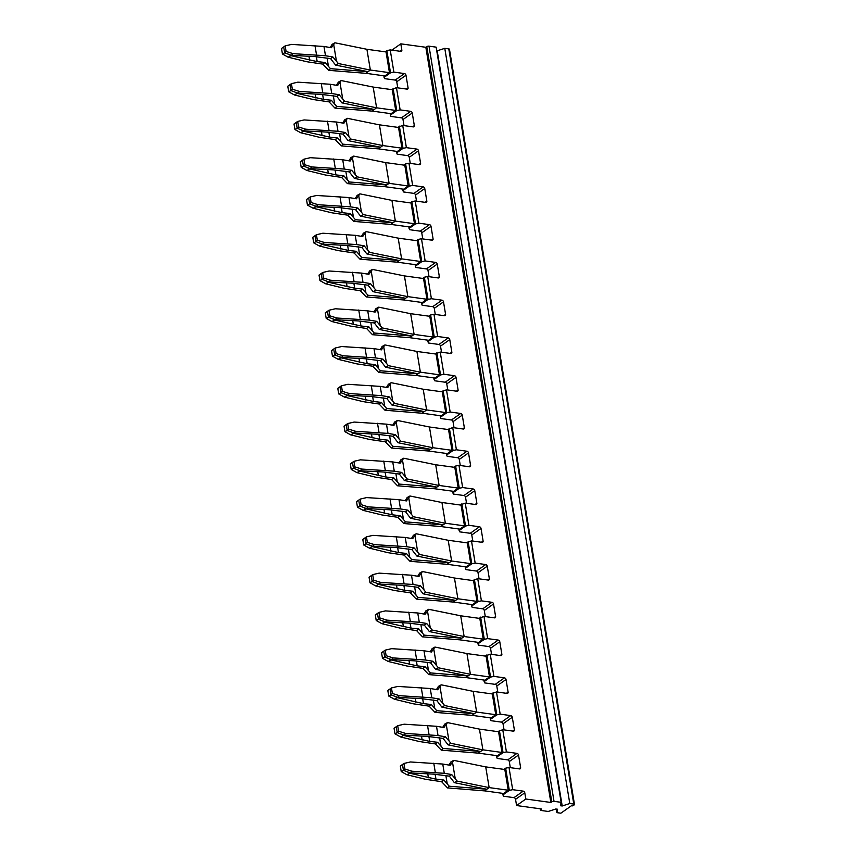 <?xml version="1.0" encoding="UTF-8"?>
<svg xmlns="http://www.w3.org/2000/svg" width="856" height="856" viewBox="0 0 856 856"><rect width="100%" height="100%" fill="white"/><g stroke="black" fill="none" stroke-linecap="round" stroke-linejoin="round"><path stroke-width="1.28" d="M484.56 790.858L503.638 793.491L508.25 790.227L504.826 769.49L485.673 766.88M448.983 765.093L450.919 761.904L453.734 760.363L485.716 766.89L489.151 787.627L457.168 781.1L451.7 774.541L449.368 776.167L433.543 774.134L410.174 772.904L411.929 771.224L444.285 773.3L442.755 764.044L450.17 765.285L452.492 762.14L455.232 778.682M508.25 790.227L489.14 787.595M489.151 787.627L484.528 790.88L447.517 787.905L441.6 781.678L443.879 780.041L435.971 779.174L435.158 774.295M453.734 760.363L452.492 762.14M447.517 787.905L449.272 786.225L486.839 789.253L454.354 782.641L449.368 776.167M445.869 775.59L447.249 783.968L443.879 780.041M449.272 786.225L447.249 783.968M441.6 781.678L425.603 779.302L406.932 774.744L409.735 773.214L435.971 779.174M457.168 781.1L454.354 782.641M451.7 774.541L444.285 773.3M402.545 764.804L403.465 770.357L401.229 771.577L400.308 766.024L403.957 763.456L410.399 761.968L442.755 764.044M433.778 763.199L435.308 772.454M403.957 763.456L404.877 769.009L403.465 770.357L410.174 772.904M404.877 769.009L411.929 771.224M427.754 773.835L428.407 777.762M401.229 771.577L406.932 774.744M407.895 772.187L409.735 773.214M365.769 73.295L384.847 75.927L389.459 72.664L386.035 51.927L366.914 49.295L370.359 70.064L338.377 63.537L332.909 56.978L330.577 58.604L314.751 56.571L291.372 55.34L293.137 53.66L325.494 55.736L323.964 46.481L331.379 47.722L333.701 44.566L336.44 61.118M366.914 49.295L334.942 42.8L332.128 44.341L330.191 47.529M389.459 72.664L370.348 70.032M370.359 70.064L365.737 73.316L328.725 70.342L322.808 64.114L325.087 62.477L317.18 61.611L316.367 56.731M334.942 42.8L333.701 44.566M328.725 70.342L330.48 68.662L368.048 71.69L335.563 65.077L330.577 58.604M327.078 58.015L328.458 66.404L325.087 62.477M330.48 68.662L328.458 66.404M322.808 64.114L306.812 61.739L288.14 57.181L290.944 55.651L317.18 61.611M338.377 63.537L335.563 65.077M332.909 56.978L325.494 55.736M283.753 47.23L284.674 52.794L282.437 54.014L281.517 48.46L285.166 45.892L291.607 44.394L323.964 46.481M314.987 45.636L316.517 54.891M285.166 45.892L286.086 51.446L284.674 52.794L291.372 55.34M286.086 51.446L293.137 53.66M308.963 56.271L309.615 60.198M282.437 54.014L288.14 57.181M289.103 54.623L290.944 55.651M372.018 111.066L391.096 113.688L395.718 110.435L392.283 89.698L373.173 87.066L376.597 107.803L344.626 101.297L339.169 94.749L336.825 96.375L321.011 94.342L297.631 93.101L299.386 91.421L331.743 93.507L330.213 84.252L337.628 85.493L339.96 82.337L342.7 98.879M373.173 87.066L341.202 80.571L338.388 82.101L336.44 85.29M395.718 110.435L376.597 107.803L374.297 109.461L341.812 102.838L336.825 96.375M334.974 108.113L336.729 106.422L374.297 109.461L371.986 111.087L334.974 108.113L329.057 101.875L331.336 100.248L323.429 99.371L322.626 94.492M341.202 80.571L339.96 82.337M333.326 95.786L334.717 104.165L331.336 100.248M336.729 106.422L334.717 104.165M329.057 101.875L313.061 99.51L294.389 94.952L297.192 93.411L323.429 99.371M344.626 101.297L341.812 102.838M339.169 94.749L331.743 93.507M290.002 85.001L290.922 90.554L288.686 91.785L287.766 86.231L291.415 83.663L297.856 82.165L330.213 84.252M321.235 83.407L322.765 92.662M291.415 83.663L292.335 89.217L290.922 90.554L297.631 93.101M292.335 89.217L299.386 91.421M315.211 94.032L315.864 97.969M288.686 91.785L294.389 94.952M295.352 92.394L297.192 93.411M378.277 148.826L397.345 151.459L401.967 148.195L398.532 127.458L379.422 124.826L382.857 145.563L350.885 139.068L345.417 132.519L343.074 134.135L327.26 132.102L303.88 130.872L305.645 129.192L338.002 131.278L336.462 122.012L343.887 123.253L346.209 120.108L348.948 136.65M401.967 148.195L382.857 145.563L380.546 147.221L348.071 140.609L343.074 134.135M379.422 124.858L347.45 118.331L344.636 119.872L342.7 123.061M341.234 145.873L342.989 144.193L380.546 147.221L378.234 148.858L341.234 145.873L335.317 139.646L337.585 138.009L329.678 137.142L328.875 132.263M347.45 118.331L346.209 120.108M339.575 133.557L340.966 141.936L337.585 138.009M342.989 144.193L340.966 141.936M335.317 139.646L319.32 137.27L300.638 132.712L303.441 131.182L329.678 137.142M350.885 139.068L348.071 140.609M345.417 132.519L338.002 131.278M296.262 122.772L297.182 128.325L294.945 129.545L294.025 123.992L297.663 121.424L304.115 119.936L336.462 122.012M327.484 121.167L329.025 130.422M297.663 121.424L298.584 126.977L297.182 128.325L303.88 130.872M298.584 126.977L305.645 129.192M321.46 131.803L322.113 135.73M294.945 129.545L300.638 132.712M301.601 130.155L303.441 131.182M408.216 185.966L389.106 183.334L384.494 186.619L403.604 189.219L408.216 185.966L404.792 165.229L385.671 162.597L389.106 183.334L357.134 176.839L351.666 170.28L349.334 171.906L333.508 169.873L310.129 168.632L311.894 166.952L344.251 169.039L342.721 159.783L350.136 161.024L352.458 157.868L355.197 174.421M385.682 162.629L353.699 156.102L350.885 157.632L348.948 160.821M384.494 186.619L347.483 183.644L341.565 177.417L343.845 175.78L335.937 174.902L335.124 170.023M353.699 156.102L352.458 157.868M347.483 183.644L349.237 181.964L386.805 184.992L354.32 178.369L349.334 171.906M345.835 171.318L347.215 179.707L343.845 175.78M349.237 181.964L347.215 179.707M341.565 177.417L325.569 175.041L306.897 170.483L309.69 168.942L335.937 174.913M357.134 176.839L354.32 178.369M351.666 170.28L344.251 169.039M302.51 160.532L303.431 166.085L301.194 167.316L300.274 161.763L303.923 159.195L310.364 157.697L342.721 159.783M333.744 158.938L335.274 168.193M303.923 159.195L304.832 164.748L303.431 166.085L310.129 168.632M304.832 164.748L311.894 166.952M327.72 169.563L328.372 173.501M301.194 167.316L306.897 170.483M307.86 167.926L309.69 168.942M414.475 223.726L395.354 221.094L390.743 224.39L409.853 226.99L414.475 223.726L411.041 203L391.93 200.368L395.354 221.094L363.383 214.599L357.926 208.051L355.582 209.667L339.757 207.644L316.388 206.403L318.143 204.723L350.5 206.81L348.97 197.554L356.385 198.795L358.718 195.639L361.457 212.181M391.93 200.39L359.959 193.863L357.145 195.403L355.197 198.592M390.743 224.39L353.731 221.404L347.814 215.177L350.093 213.551L342.186 212.673L341.384 207.794M359.959 193.863L358.718 195.639M353.731 221.404L355.486 219.725L393.054 222.753L360.569 216.14L355.582 209.667M352.084 209.089L353.475 217.467L350.093 213.551M355.486 219.725L353.475 217.467M347.814 215.177L331.818 212.802L313.146 208.254L315.95 206.713L342.186 212.673M363.383 214.599L360.569 216.14M357.926 208.051L350.5 206.81M308.759 198.303L309.679 203.856L307.443 205.087L306.523 199.534L310.172 196.955L316.613 195.468L348.97 197.554M339.993 196.698L341.523 205.954M310.172 196.955L311.092 202.508L309.679 203.856L316.388 206.403M311.092 202.508L318.143 204.723M333.968 207.334L334.621 211.272M307.443 205.087L313.146 208.254M314.109 205.686L315.95 206.713M397.024 262.129L416.102 264.761L420.724 261.497L417.289 240.761L398.179 238.129L401.614 258.865L369.642 252.37L364.175 245.811L361.831 247.438L346.017 245.405L322.637 244.174L324.403 242.483L356.759 244.57L355.219 235.314L362.644 236.556L364.966 233.399L367.705 249.952M420.724 261.497L401.614 258.865L399.303 260.524L366.828 253.9L361.831 247.438M398.179 238.161L366.208 231.634L363.393 233.174L361.457 236.363M359.991 259.175L361.746 257.495L399.303 260.524L396.991 262.15L359.991 259.175L354.063 252.948L356.342 251.311L348.435 250.444L347.632 245.554M366.208 231.634L364.966 233.399M358.332 246.849L359.723 255.238L356.342 251.311M361.746 257.495L359.723 255.238M354.063 252.948L338.077 250.573L319.395 246.014L322.198 244.474L348.435 250.444M369.642 252.37L366.828 253.9M364.175 245.811L356.759 244.57M315.019 236.063L315.939 241.617L313.703 242.847L312.782 237.294L316.42 234.726L322.873 233.228L355.219 235.314M346.241 234.469L347.771 243.725M316.42 234.726L317.341 240.279L315.939 241.617L322.637 244.174M317.341 240.279L324.403 242.483M340.217 245.105L340.87 249.032M313.703 242.847L319.395 246.014M320.358 243.457L322.198 244.474M403.283 299.9L422.35 302.521L426.973 299.268L423.538 278.532L404.428 275.9L407.863 296.658L375.891 290.13L370.423 283.582L368.091 285.209L352.265 283.175L328.886 281.934L330.651 280.254L363.008 282.341L361.478 273.085L368.893 274.327L371.215 271.17L373.954 287.712M426.973 299.268L407.863 296.625M404.439 275.921L372.456 269.405L369.642 270.935L367.705 274.123M407.863 296.658L403.251 299.921L366.24 296.946L360.323 290.708L362.591 289.082L354.694 288.205L353.881 283.325M372.456 269.405L371.215 271.17M366.24 296.946L367.994 295.256L405.562 298.295L373.077 291.671L368.091 285.209M364.592 284.62L365.972 292.998L362.591 289.082M367.994 295.256L365.972 292.998M360.323 290.708L344.326 288.333L325.655 283.785L328.447 282.245L354.694 288.205M375.891 290.13L373.077 291.671M370.423 283.582L363.008 282.341M321.268 273.834L322.188 279.388L319.951 280.618L319.031 275.065L322.68 272.497L329.121 270.999L361.478 273.085M352.501 272.24L354.031 281.496M322.68 272.497L323.589 278.05L322.188 279.388L328.886 281.934M323.589 278.05L330.651 280.254M346.477 282.865L347.129 286.803M319.951 280.618L325.655 283.785M326.618 281.228L328.447 282.245M409.532 337.66L428.61 340.292L433.232 337.029L429.798 316.292L410.655 313.681L414.122 334.429L382.14 327.901L376.683 321.342L374.34 322.969L358.514 320.936L335.145 319.705L336.9 318.025L369.257 320.101L367.727 310.846L375.142 312.087L377.475 308.941L380.203 325.483M433.232 337.029L414.111 334.396M410.687 313.692L378.716 307.165L375.902 308.706L373.954 311.894M414.122 334.429L409.5 337.681L372.488 334.707L366.571 328.479L368.85 326.842L360.943 325.976L360.141 321.096M378.716 307.165L377.475 308.941M372.488 334.707L374.243 333.027L411.811 336.055L379.326 329.442L374.34 322.969M370.841 322.391L372.232 330.769L368.85 326.842M374.243 333.027L372.232 330.769M366.571 328.479L350.575 326.104L331.903 321.546L334.707 320.016L360.943 325.976M382.14 327.901L379.326 329.442M376.683 321.342L369.257 320.101M327.516 311.605L328.437 317.159L326.2 318.379L325.28 312.825L328.929 310.257L335.37 308.77L367.727 310.846M358.75 310L360.28 319.256M328.929 310.257L329.849 315.81L328.437 317.159L335.145 319.705M329.849 315.81L336.9 318.025M352.726 320.636L353.378 324.563M326.2 318.379L331.903 321.546M332.866 318.988L334.707 320.016M415.781 375.431L434.859 378.052L439.481 374.8L436.046 354.063L416.904 351.452L420.371 372.189L388.399 365.662L382.932 359.113L380.588 360.74L364.774 358.707L341.394 357.466L343.16 355.786L375.517 357.872L373.976 348.617L381.401 349.858L383.723 346.701L386.463 363.244M439.481 374.8L420.371 372.167M416.936 351.463L384.965 344.936L382.151 346.466L380.203 349.655M420.371 372.189L415.749 375.452L378.748 372.478L372.82 366.24L375.099 364.613L367.192 363.736L366.389 358.857M384.965 344.936L383.723 346.701M378.748 372.478L380.503 370.787L418.06 373.826L385.585 367.203L380.588 360.74M377.089 360.151L378.48 368.54L375.099 364.613M380.503 370.787L378.48 368.54M372.82 366.24L356.834 363.875L338.152 359.317L340.955 357.776L367.192 363.736M388.399 365.662L385.585 367.203M382.932 359.113L375.517 357.872M333.776 349.366L334.696 354.919L332.46 356.15L331.54 350.596L335.178 348.028L341.619 346.53L373.976 348.617M364.998 347.771L366.529 357.027M335.178 348.028L336.098 353.582L334.696 354.919L341.394 357.466M336.098 353.582L343.16 355.786M358.974 358.397L359.627 362.334M332.46 356.15L338.152 359.317M339.115 356.759L340.955 357.776M422.04 413.191L441.108 415.823L445.73 412.56L442.295 391.823L423.153 389.213M386.463 387.426L388.399 384.237L391.213 382.696L423.196 389.223L426.62 409.96L394.648 403.433L389.18 396.884L386.848 398.5L371.023 396.478L347.643 395.237L349.409 393.557L381.765 395.643L380.235 386.388L387.65 387.629L389.972 384.472L392.711 401.015M445.73 412.56L426.62 409.928M426.62 409.96L422.008 413.223L384.997 410.238L379.08 404.011L381.348 402.374L373.451 401.507L372.638 396.628M391.213 382.696L389.972 384.472M384.997 410.238L386.752 408.558L424.319 411.586L391.834 404.974L386.848 398.5M383.349 397.922L384.729 406.3L381.348 402.374M386.752 408.558L384.729 406.3M379.08 404.011L363.083 401.635L344.412 397.088L347.204 395.547L373.451 401.507M394.648 403.433L391.834 404.974M389.18 396.884L381.765 395.643M340.025 387.137L340.945 392.69L338.709 393.921L337.788 388.356L341.426 385.789L347.878 384.301L380.235 386.388M371.258 385.532L372.788 394.787M341.426 385.789L342.346 391.342L340.945 392.69L347.643 395.237M342.346 391.342L349.409 393.557M365.234 396.168L365.887 400.094M338.709 393.921L344.412 397.088M345.375 394.52L347.204 395.547M428.289 450.962L447.367 453.594L451.989 450.331L448.555 429.594L429.412 426.984M392.711 425.197L394.659 422.008L397.462 420.467L429.445 426.994L432.879 447.731L400.897 441.204L395.44 434.645L393.097 436.271L377.271 434.238L353.903 432.997L355.657 431.317L388.014 433.404L386.484 424.148L393.899 425.389L396.221 422.233L398.96 438.786M451.989 450.331L432.869 447.699M432.879 447.731L428.257 450.984L391.245 448.009L385.328 441.782L387.608 440.145L379.7 439.278L378.898 434.388M397.462 420.467L396.221 422.233M391.245 448.009L393 446.329L430.568 449.357L398.083 442.734L393.097 436.271M389.598 435.683L390.989 444.071L387.608 440.145M393 446.329L390.989 444.071M385.328 441.782L369.332 439.406L350.66 434.848L353.464 433.307L379.7 439.278M400.897 441.204L398.083 442.734M395.44 434.645L388.014 433.404M346.273 424.897L347.194 430.45L344.957 431.681L344.037 426.127L347.686 423.56L354.127 422.062L386.484 424.148M377.507 423.303L379.037 432.558M347.686 423.56L348.606 429.113L347.194 430.45L353.903 432.997M348.606 429.113L355.657 431.317M371.483 433.928L372.135 437.865M344.957 431.681L350.66 434.848M351.623 432.291L353.464 433.307M434.538 488.733L453.616 491.355L458.238 488.091L454.804 467.365L435.661 464.755M398.96 462.957L400.908 459.768L403.722 458.228L435.693 464.755L439.128 485.491L407.156 478.964L401.689 472.416L399.345 474.042L383.531 472.009L360.151 470.768L361.917 469.088L394.274 471.175L392.733 461.919L400.159 463.16L402.481 460.004L405.22 476.546M458.238 488.091L439.128 485.459M439.128 485.491L434.506 488.755L397.505 485.78L391.577 479.542L393.856 477.916L385.949 477.038L385.147 472.159M403.722 458.228L402.481 460.004M397.505 485.78L399.26 484.089L436.817 487.118L404.342 480.505L399.345 474.042M395.846 473.454L397.238 481.832L393.856 477.916M399.26 484.089L397.238 481.832M391.577 479.542L375.591 477.167L356.909 472.619L359.713 471.078L385.949 477.038M407.156 478.964L404.342 480.505M401.689 472.416L394.274 471.175M352.533 462.668L353.453 468.221L351.217 469.452L350.297 463.899L353.935 461.32L360.376 459.833L392.733 461.919M383.755 461.063L385.286 470.329M353.935 461.32L354.855 466.884L353.453 468.221L360.151 470.768M354.855 466.884L361.917 469.088M377.731 471.699L378.384 475.636M351.217 469.452L356.909 472.619M357.872 470.051L359.713 471.078M445.377 523.262L440.765 526.515L459.865 529.126L464.487 525.862L461.052 505.126L441.942 502.493L445.377 523.262L413.405 516.735L407.938 510.176L405.605 511.802L389.78 509.769L366.4 508.539L368.166 506.859L400.522 508.935L398.992 499.679L406.407 500.921L408.729 497.764L411.469 514.317M464.487 525.862L445.377 523.23M441.953 502.526L409.971 495.999L407.156 497.539L405.22 500.728M440.765 526.515L403.754 523.54L397.837 517.313L400.105 515.676L392.209 514.809L391.395 509.93M409.971 495.999L408.729 497.764M403.754 523.54L405.509 521.86L443.066 524.889L410.591 518.276L405.605 511.802M402.106 511.214L403.486 519.603L400.105 515.676M405.509 521.86L403.486 519.603M397.837 517.313L381.84 514.938L363.169 510.379L365.961 508.849L392.209 514.809M413.405 516.735L410.591 518.276M407.938 510.176L400.522 508.935M358.782 500.428L359.702 505.992L357.466 507.212L356.545 501.659L360.183 499.091L366.635 497.593L398.992 499.679M390.004 498.834L391.545 508.09M360.183 499.091L361.104 504.644L359.702 505.992L366.4 508.539M361.104 504.644L368.166 506.859M383.991 509.47L384.644 513.397M357.466 507.212L363.169 510.379M364.121 507.822L365.961 508.849M447.046 564.265L466.124 566.886L470.747 563.633L467.312 542.897L448.191 540.264L451.626 561.001L419.654 554.495L414.197 547.947L411.854 549.573L396.028 547.54L372.66 546.299L374.414 544.619L406.771 546.706L405.241 537.45L412.656 538.692L414.978 535.535L417.717 552.077M470.747 563.633L451.626 561.001L449.325 562.66L416.84 556.036L411.854 549.573M448.202 540.286L416.219 533.77L413.405 535.3L411.469 538.488M410.003 561.311L411.757 559.621L449.325 562.66L447.014 564.286L410.003 561.311L404.086 555.073L406.365 553.447L398.457 552.569L397.644 547.69M416.219 533.77L414.978 535.535M408.355 548.985L409.746 557.363L406.365 553.447M411.757 559.621L409.746 557.363M404.086 555.073L388.089 552.708L369.418 548.15L372.221 546.61L398.457 552.569M419.654 554.495L416.84 556.036M414.197 547.947L406.771 546.706M365.031 538.199L365.951 543.753L363.714 544.983L362.794 539.43L366.443 536.862L372.884 535.364L405.241 537.45M396.264 536.605L397.794 545.861M366.443 536.862L367.363 542.415L365.951 543.753L372.66 546.299M367.363 542.415L374.414 544.619M390.24 547.23L390.892 551.168M363.714 544.983L369.418 548.15M370.38 545.593L372.221 546.61M453.295 602.025L472.373 604.657L476.995 601.394L473.561 580.657L454.45 578.025L457.885 598.761L425.914 592.266L420.446 585.718L418.103 587.334L402.288 585.301L378.908 584.07L380.674 582.39L413.031 584.477L411.49 575.211L418.916 576.452L421.238 573.306L423.977 589.848M454.45 578.025L422.479 571.53L419.665 573.071L417.717 576.259M476.995 601.394L457.885 598.761L455.574 600.42L423.099 593.807L418.103 587.334M416.262 599.072L418.006 597.392L455.574 600.42L453.263 602.057L416.262 599.072L410.334 592.844L412.613 591.207L404.706 590.34L403.904 585.461M422.479 571.53L421.238 573.306M414.604 586.756L415.995 595.134L412.613 591.207M418.006 597.392L415.995 595.134M410.334 592.844L394.338 590.469L375.666 585.911L378.47 584.38L404.706 590.34M425.914 592.266L423.099 593.807M420.446 585.718L413.031 584.477M371.29 575.97L372.21 581.524L369.974 582.743L369.054 577.19L372.692 574.622L379.133 573.135L411.49 575.211M402.513 574.365L404.043 583.621M372.692 574.622L373.612 580.175L372.21 581.524L378.908 584.07M373.612 580.175L380.674 582.39M396.489 585.001L397.141 588.928M369.974 582.743L375.666 585.911M376.629 583.353L378.47 584.38M459.554 639.796L478.622 642.417L483.244 639.165L479.809 618.428L460.699 615.796L464.134 636.532L432.162 630.037L426.695 623.478L424.351 625.105L408.537 623.072L385.157 621.831L386.923 620.151L419.28 622.237L417.749 612.982L425.165 614.223L427.486 611.066L430.226 627.619M460.699 615.796L428.728 609.301L425.914 610.831L423.977 614.02M483.244 639.165L464.134 636.532L461.823 638.191L429.348 631.567L424.351 625.105M422.511 636.843L424.266 635.163L461.823 638.191L459.522 639.817L422.511 636.843L416.594 630.615L418.862 628.978L410.966 628.101L410.152 623.222M428.728 609.301L427.486 611.066M420.863 624.516L422.243 632.905L418.862 628.978M424.266 635.163L422.243 632.905M416.594 630.615L400.597 628.24L381.926 623.682L384.719 622.141L410.966 628.111M432.162 630.037L429.348 631.567M426.695 623.478L419.28 622.237M377.539 613.731L378.459 619.284L376.223 620.514L375.303 614.961L378.94 612.393L385.393 610.895L417.749 612.982M408.761 612.136L410.302 621.392M378.94 612.393L379.861 617.946L378.459 619.284L385.157 621.831M379.861 617.946L386.923 620.151M402.748 622.761L403.401 626.699M376.223 620.514L381.926 623.682M382.878 621.124L384.719 622.141M465.803 677.556L484.881 680.188L489.493 676.925L486.069 656.199L466.948 653.567L470.383 674.293L438.411 667.798L432.943 661.249L430.611 662.865L414.786 660.843L391.417 659.602L393.172 657.922L425.528 660.008L423.998 650.753L431.413 651.994L433.735 648.837L436.474 665.38M466.948 653.567L434.976 647.061L432.162 648.602L430.226 651.791M489.493 676.925L470.383 674.293L468.082 675.951L435.597 669.338L430.611 662.865M428.76 674.603L430.515 672.923L468.082 675.951L465.771 677.588L428.76 674.603L422.843 668.375L425.122 666.749L417.214 665.872L416.401 660.993M434.976 647.061L433.735 648.837M427.112 662.287L428.503 670.665L425.122 666.749M430.515 672.923L428.503 670.665M422.843 668.375L406.846 666L388.175 661.453L390.978 659.912L417.214 665.872M438.411 667.798L435.597 669.338M432.943 661.249L425.528 660.008M383.788 651.502L384.708 657.055L382.471 658.285L381.551 652.732L385.2 650.153L391.641 648.666L423.998 650.753M415.021 649.897L416.551 659.152M385.2 650.153L386.12 655.707L384.708 657.055L391.417 659.602M386.12 655.707L393.172 657.922M408.997 660.532L409.65 664.47M382.471 658.285L388.175 661.453M389.138 658.885L390.978 659.912M495.752 714.696L476.642 712.064L472.02 715.348L491.13 717.959L495.752 714.696L492.318 693.959L473.208 691.327L476.642 712.064L444.671 705.569L439.203 699.01L436.86 700.636L421.045 698.603L397.666 697.373L399.431 695.682L431.777 697.768L430.247 688.513L437.673 689.754L439.995 686.598L442.734 703.15M473.208 691.359L441.236 684.832L438.422 686.373L436.474 689.562M472.02 715.348L435.019 712.374L429.091 706.147L431.37 704.509L423.463 703.643L422.661 698.753M441.236 684.832L439.995 686.598M435.019 712.374L436.763 710.694L474.331 713.722L441.857 707.099L436.86 700.636M433.361 700.048L434.752 708.436L431.37 704.509M436.763 710.694L434.752 708.436M429.091 706.147L413.095 703.771L394.423 699.213L397.227 697.672L423.463 703.643M444.671 705.569L441.857 707.099M439.203 699.01L431.777 697.768M390.047 689.262L390.957 694.815L388.731 696.046L387.811 690.492L391.449 687.924L397.89 686.426L430.247 688.513M421.27 687.668L422.8 696.923M391.449 687.924L392.369 693.478L390.957 694.815L397.666 697.373M392.369 693.478L399.431 695.682M415.246 698.303L415.898 702.23M388.731 696.046L394.423 699.213M395.386 696.656L397.227 697.672M442.734 727.322L444.671 724.133L447.485 722.603L479.456 729.119L482.891 749.856L478.269 753.12L497.379 755.72L502.001 752.467L498.567 731.73L479.424 729.119M502.001 752.467L482.891 749.824M478.269 753.12L441.268 750.145L435.351 743.907L437.619 742.28L429.723 741.403L428.91 736.524M446.244 724.369L448.983 740.911L445.452 736.781L443.108 738.407L427.294 736.374L403.914 735.133L405.68 733.453L438.037 735.539L436.507 726.284L443.922 727.525L447.485 722.603M482.891 749.856L450.919 743.329L448.983 740.911M441.268 750.145L443.023 748.454L480.58 751.493L448.105 744.87L443.108 738.407M439.61 737.818L441 746.197L437.619 742.28M443.023 748.454L441 746.197M435.351 743.907L419.354 741.531L400.683 736.984L403.476 735.443L429.723 741.403M450.919 743.329L448.105 744.87M445.452 736.781L438.037 735.539M396.296 727.033L397.216 732.586L394.98 733.817L394.06 728.263L397.698 725.695L404.15 724.197L436.507 726.284M427.519 725.439L429.059 734.694M397.698 725.695L398.618 731.249L397.216 732.586L403.914 735.133M398.618 731.249L405.68 733.453M421.505 736.064L422.147 740.001M394.98 733.817L400.683 736.984M401.635 734.427L403.476 735.443M452.557 491.216L452.824 492.821L459.298 488.262L462.657 487.556L458.976 465.332L455.617 466.039L459.298 488.262M453.926 467.237L455.617 466.039M460.282 465.514L459.276 459.426L468.521 452.899L470.597 465.493A1.626 1.166 -125.2 0 1 469.527 466.788L458.976 465.332M468.521 452.899A1.626 1.166 54.8 0 0 466.948 451.24L456.409 449.785L452.728 427.572L463.278 429.027A1.626 1.166 -125.2 0 0 464.348 427.722L462.261 415.139A1.626 1.166 -125.2 0 0 460.699 413.469L450.16 412.025L446.479 389.801L457.018 391.256A1.626 1.166 -125.2 0 0 458.099 389.962L456.013 377.368A1.626 1.166 -125.2 0 0 454.45 375.709L443.9 374.254L440.23 352.041L450.77 353.485A1.626 1.166 -125.2 0 0 451.84 352.19L450.128 353.4M459.276 459.426A1.626 1.166 54.8 0 0 457.714 457.757L447.164 456.302L446.575 455.06L453.049 450.491L456.409 449.785M466.541 503.285L465.525 497.186A1.626 1.166 54.8 0 0 463.963 495.528L473.208 489.001L462.657 487.556M473.208 489.001A1.626 1.166 -125.2 0 1 474.77 490.67L476.856 503.253A1.626 1.166 -125.2 0 1 475.776 504.559L465.236 503.103L468.917 525.317L479.456 526.772A1.626 1.166 -125.2 0 1 481.019 528.43L483.105 541.024A1.626 1.166 -125.2 0 1 482.035 542.319L471.485 540.874L475.166 563.087L485.705 564.543A1.626 1.166 -125.2 0 1 487.267 566.201L489.354 578.795A1.626 1.166 -125.2 0 1 488.284 580.09L477.734 578.635L481.414 600.848L491.965 602.303A1.626 1.166 -125.2 0 1 493.527 603.972L495.613 616.555A1.626 1.166 -125.2 0 1 494.533 617.861L483.993 616.406L487.663 638.619L498.213 640.074A1.626 1.166 -125.2 0 1 499.776 641.733L501.862 654.326A1.626 1.166 -125.2 0 1 500.792 655.621L490.242 654.166L493.923 676.39L504.462 677.834A1.626 1.166 -125.2 0 1 506.024 679.504L508.111 692.087A1.626 1.166 -125.2 0 1 507.041 693.392L496.491 691.937L500.172 714.15L510.722 715.605A1.626 1.166 -125.2 0 1 512.284 717.264L514.37 729.858A1.626 1.166 -125.2 0 1 513.29 731.152L502.75 729.708L506.42 751.921L516.971 753.376A1.626 1.166 -125.2 0 1 518.533 755.035L520.619 767.618A1.626 1.166 -125.2 0 1 519.549 768.923L508.999 767.468L512.68 789.681L523.219 791.137A1.626 1.166 -125.2 0 1 524.782 792.806L525.819 799.023L550.857 802.468L425.839 47.283L400.801 43.838L401.828 50.055A1.626 1.166 -125.2 0 1 400.747 51.36L390.208 49.905L393.888 72.118L404.428 73.573A1.626 1.166 -125.2 0 1 405.99 75.232L408.077 87.826A1.626 1.166 -125.2 0 1 407.007 89.12L396.456 87.676L400.137 109.889L410.687 111.344A1.626 1.166 -125.2 0 1 412.25 113.003L414.325 125.597A1.626 1.166 -125.2 0 1 413.255 126.891L402.716 125.436L406.386 147.649L416.936 149.105A1.626 1.166 -125.2 0 1 418.498 150.774L420.585 163.357A1.626 1.166 -125.2 0 1 419.504 164.662L408.965 163.207L412.646 185.42L423.185 186.876A1.626 1.166 -125.2 0 1 424.747 188.534L426.834 201.128A1.626 1.166 -125.2 0 1 425.764 202.423L415.214 200.967L418.894 223.191L429.434 224.636A1.626 1.166 -125.2 0 1 431.007 226.305L433.083 238.888A1.626 1.166 -125.2 0 1 432.013 240.194L421.473 238.738L425.143 260.952L435.693 262.407A1.626 1.166 -125.2 0 1 437.255 264.065L439.342 276.659A1.626 1.166 -125.2 0 1 438.261 277.954L427.722 276.509L431.403 298.723L441.942 300.178A1.626 1.166 -125.2 0 1 443.504 301.836L445.591 314.42A1.626 1.166 -125.2 0 1 444.521 315.725L433.971 314.27L437.651 336.483L448.191 337.938A1.626 1.166 -125.2 0 1 449.764 339.607L451.84 352.19M435.169 353.945L440.23 352.041M436.86 352.747L440.54 374.96L443.9 374.254M433.799 377.913L434.067 379.518L440.54 374.96M434.067 379.518L434.666 380.77L445.206 382.225L454.45 375.709M427.551 340.142L428.407 343.01L438.957 344.454A1.626 1.166 54.8 0 1 440.519 346.124L441.525 352.223M427.818 341.758L434.292 337.189L437.651 336.483M428.91 316.174L430.611 314.976L434.292 337.189M430.611 314.976L433.971 314.27M445.206 382.225A1.626 1.166 54.8 0 1 446.768 383.884L447.784 389.983M421.302 302.382L422.158 305.239L432.708 306.694A1.626 1.166 54.8 0 1 434.27 308.353L435.276 314.452M415.042 264.611L415.909 267.479L426.449 268.923A1.626 1.166 54.8 0 1 428.011 270.592L429.027 276.681M408.794 226.84L409.65 229.708L420.2 231.163A1.626 1.166 54.8 0 1 421.762 232.821L422.768 238.92M402.545 189.08L403.401 191.937L413.951 193.392A1.626 1.166 54.8 0 1 415.513 195.061L416.519 201.149M396.296 151.309L397.152 154.176L407.691 155.631A1.626 1.166 54.8 0 1 409.254 157.29L410.27 163.389M390.036 113.548L390.892 116.405L401.443 117.861A1.626 1.166 54.8 0 1 403.005 119.519L404.011 125.618M397.762 87.847L396.756 81.759A1.626 1.166 54.8 0 0 395.194 80.09L384.644 78.645L383.788 75.777M502.579 793.341L503.435 796.208L513.985 797.653A1.626 1.166 54.8 0 1 515.547 799.322L516.575 805.539L541.623 808.995L540.692 809.648L541.088 810.472L548.215 811.456L555.79 808.995L557.588 809.241L556.86 812.644L560.862 813.2L571.487 805.699L572.803 805.881L574.194 804.908A1.626 0.631 170.6 0 0 574.483 804.458A1.626 0.631 170.6 0 0 573.798 804.073L569.796 803.517L562.21 805.978L437.191 50.804L444.778 48.343L569.796 803.517M496.33 755.581L497.186 758.437L507.726 759.893A1.626 1.166 54.8 0 1 509.288 761.551L510.304 767.65M490.071 717.81L490.927 720.677L501.477 722.122A1.626 1.166 54.8 0 1 503.039 723.791L504.045 729.879M483.822 680.038L484.678 682.906L495.228 684.361A1.626 1.166 54.8 0 1 496.79 686.02L497.796 692.119M477.573 642.278L478.429 645.135L488.969 646.59A1.626 1.166 54.8 0 1 490.531 648.26L491.547 654.348M471.314 604.507L472.18 607.375L482.72 608.83A1.626 1.166 54.8 0 1 484.282 610.488L485.288 616.588M465.065 566.747L465.921 569.604L476.471 571.059A1.626 1.166 54.8 0 1 478.033 572.718L479.039 578.817M458.816 528.976L459.672 531.844L470.212 533.288A1.626 1.166 54.8 0 1 471.784 534.957L472.79 541.046M463.963 495.528L453.423 494.073L452.824 492.821M440.059 415.674L440.915 418.541L451.454 419.996A1.626 1.166 54.8 0 1 453.027 421.655L454.033 427.754M460.175 505.008L465.236 503.103M461.865 503.81L465.546 526.023L468.917 525.317M459.084 530.592L465.546 526.023M466.424 542.768L471.485 540.874M468.125 541.581L471.795 563.794L475.166 563.087M465.332 568.352L471.795 563.794M472.683 580.539L477.734 578.635M474.374 579.341L478.055 601.554L481.414 600.848M471.581 606.123L478.055 601.554M503.938 769.373L505.639 768.174L509.309 790.388L512.68 789.681M505.639 768.174L508.999 767.468M497.689 731.602L502.75 729.708M499.38 730.414L503.06 752.627L506.42 751.921M491.44 693.842L496.491 691.937M493.131 692.643L496.812 714.856L500.172 714.15M485.181 656.071L490.242 654.166M486.882 654.872L490.552 677.096L493.923 676.39M478.932 618.31L483.993 616.406M480.623 617.112L484.303 639.325L487.663 638.619M397.655 127.341L402.716 125.436M399.345 126.142L403.026 148.356L406.386 147.649M556.261 809.059L556.86 812.644M441.418 391.706L446.479 389.801M443.108 390.507L446.789 412.72L450.16 412.025M409.061 228.456L415.535 223.898L418.894 223.191M410.152 202.872L411.854 201.674L415.535 223.898M561.151 802.329L554.025 801.344L429.006 46.171L436.132 47.144L561.151 802.329L560.413 805.731L562.21 805.978M421.569 303.987L428.032 299.429L431.403 298.723M422.661 278.403L424.362 277.216L428.032 299.429M396.553 152.924L403.026 148.356M384.055 77.393L390.518 72.824L386.848 50.611L390.208 49.905M385.147 51.809L386.848 50.611M496.598 757.186L503.06 752.627M490.338 719.425L496.812 714.856M484.089 681.654L490.552 677.096M477.841 643.894L484.303 639.325M502.846 794.957L509.309 790.388M440.326 417.289L446.789 412.72M424.362 277.216L427.722 276.509M402.812 190.695L409.275 186.126L412.646 185.42M403.904 165.112L405.605 163.913L409.275 186.126M390.518 72.824L393.888 72.118M574.483 804.458L449.464 49.273A1.626 0.631 170.6 0 0 448.779 48.888L444.778 48.343M429.006 46.171A1.626 0.631 170.6 0 0 426.77 46.641L425.839 47.283M554.025 801.344A1.626 0.631 170.6 0 0 551.788 801.815L550.857 802.468M415.31 266.227L421.783 261.658L425.143 260.952M416.412 240.643L418.103 239.445L421.783 261.658M418.103 239.445L421.473 238.738M411.854 201.674L415.214 200.967M405.605 163.913L408.965 163.207M391.395 89.57L396.456 87.676M393.097 88.382L396.777 110.595L400.137 109.889M390.304 115.153L396.777 110.595M391.877 50.13L400.801 43.838M516.575 805.539L525.819 799.023M540.564 808.845L541.088 810.472M447.667 429.477L452.728 427.572M449.368 428.278L453.049 450.491M446.308 453.445L446.575 455.06M470.597 465.493L468.885 466.702M457.714 457.757L466.948 451.24M440.519 346.124L449.764 339.607M438.957 344.454L448.191 337.938M465.525 497.186L474.77 490.67M475.134 504.473L476.856 503.253M470.212 533.288L479.456 526.772M471.784 534.957L481.019 528.43M481.393 542.233L483.105 541.024M476.471 571.059L485.705 564.543M478.033 572.718L487.267 566.201M487.642 580.004L489.354 578.795M482.72 608.83L491.965 602.303M445.591 314.42L443.879 315.639M434.27 308.353L443.504 301.836M432.708 306.694L441.942 300.178M451.454 419.996L460.699 413.469M453.027 421.655L462.261 415.139M462.636 428.931L464.348 427.722M448.779 48.888L573.798 804.073M426.77 46.641L551.788 801.815M484.282 610.488L493.527 603.972M493.891 617.765L495.613 616.555M488.969 646.59L498.213 640.074M490.531 648.26L499.776 641.733M500.139 655.536L501.862 654.326M495.228 684.361L504.462 677.834M496.79 686.02L506.024 679.504M506.399 693.296L508.111 692.087M501.477 722.122L510.722 715.605M503.039 723.791L512.284 717.264M512.648 731.067L514.37 729.858M507.726 759.893L516.971 753.376M509.288 761.551L518.533 755.035M518.897 768.838L520.619 767.618M401.828 50.055L400.105 51.274M395.194 80.09L404.428 73.573M396.756 81.759L405.99 75.232M406.365 89.035L408.077 87.826M401.443 117.861L410.687 111.344M403.005 119.519L412.25 113.003M412.613 126.806L414.325 125.597M407.691 155.631L416.936 149.105M409.254 157.29L418.498 150.774M418.862 164.566L420.585 163.357M413.951 193.392L423.185 186.876M415.513 195.061L424.747 188.534M425.122 202.337L426.834 201.128M420.2 231.163L429.434 224.636M421.762 232.821L431.007 226.305M431.37 240.097L433.083 238.888M426.449 268.923L435.693 262.407M428.011 270.592L437.255 264.065M437.619 277.868L439.342 276.659M446.768 383.884L456.013 377.368M456.376 391.171L458.099 389.962M513.985 797.653L523.219 791.137M515.547 799.322L524.782 792.806M540.19 808.792L540.404 810.086"/></g></svg>

